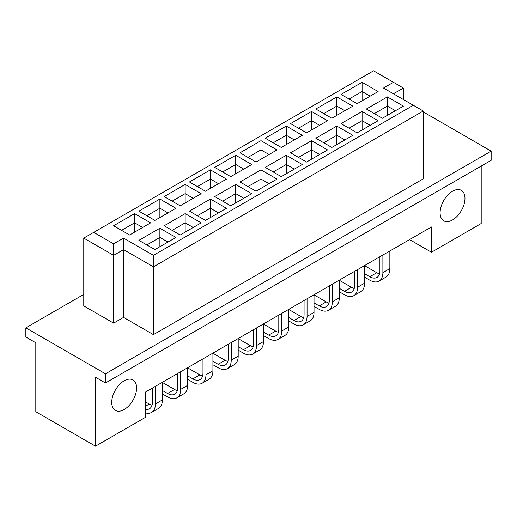 <?xml version="1.0" encoding="UTF-8"?>
<svg xmlns="http://www.w3.org/2000/svg" width="517" height="517" viewBox="0 0 517 517"><rect width="100%" height="100%" fill="white"/><g stroke="black" fill="none" stroke-linecap="round" stroke-linejoin="round"><path stroke-width="0.78" d="M440.103 212.771A17.591 10.159 120 0 0 443.748 220.824A17.591 10.159 120 0 0 457.299 216.112A17.591 10.159 120 0 0 464.977 198.405A17.591 10.159 120 0 0 461.338 190.353A17.591 10.159 120 0 0 447.78 195.071A17.591 10.159 120 0 0 440.103 212.771M111.724 402.355A17.591 10.159 120 0 0 115.369 410.408A17.591 10.159 120 0 0 128.927 405.696A17.591 10.159 120 0 0 136.604 387.996A17.591 10.159 120 0 0 132.959 379.943A17.591 10.159 120 0 0 119.401 384.654A17.591 10.159 120 0 0 111.724 402.355M83.767 294.406L25.85 327.843L25.85 337.032L35.802 342.777L35.802 411.719L95.503 446.19L145.258 417.465L145.258 392.19L431.443 226.963L431.443 252.238L481.198 223.512L481.198 166.06M105.455 382.994L105.455 373.804L491.15 151.126L491.15 160.315L105.455 382.994L95.503 377.248L95.503 446.19M25.85 327.843L105.455 373.804M491.15 151.126L423.287 111.943M409.554 239.597L431.443 252.238M153.42 334.622L423.287 178.817L423.287 111.026L153.42 266.83L123.569 249.595L113.617 255.34L83.767 238.104L83.767 305.896L113.617 323.131L123.569 317.386L153.42 334.622L153.42 255.34L413.335 105.281L383.485 88.045L393.431 82.3L373.532 70.81L93.713 232.359L113.617 243.85L123.569 238.104L153.42 255.34M403.383 99.535L403.383 88.045L393.431 93.79M123.569 317.386L123.569 238.104M113.617 323.131L113.617 243.85M357.111 103.671L341.091 94.417L362.087 82.3L378.108 91.548L357.111 103.671M382.386 118.264L366.366 109.016L387.362 96.892L403.383 106.14L382.386 118.264M331.836 118.264L315.816 109.016L336.813 96.892L352.833 106.14L331.836 118.264M357.111 132.856L341.091 123.608L362.087 111.485L378.108 120.732L357.111 132.856M306.562 132.856L290.541 123.608L311.538 111.485L327.558 120.732L306.562 132.856M331.836 147.448L315.816 138.201L336.813 126.077L352.833 135.325L331.836 147.448M281.287 147.448L265.266 138.201L286.263 126.077L302.283 135.325L281.287 147.448M306.562 162.041L290.541 152.793L311.538 140.669L327.558 149.917L306.562 162.041M256.012 162.041L239.991 152.793L260.988 140.669L277.009 149.917L256.012 162.041M281.287 176.633L265.266 167.385L286.263 155.262L302.283 164.509L281.287 176.633M230.737 176.633L214.717 167.385L235.713 155.262L251.734 164.509L230.737 176.633M256.012 191.225L239.991 181.978L260.988 169.854L277.009 179.102L256.012 191.225M205.462 191.225L189.442 181.978L210.438 169.854L226.459 179.102L205.462 191.225M230.737 205.818L214.717 196.57L235.713 184.446L251.734 193.694L230.737 205.818M180.187 205.818L164.167 196.57L185.164 184.446L201.184 193.694L180.187 205.818M205.462 220.41L189.442 211.162L210.438 199.039L226.459 208.286L205.462 220.41M154.913 220.41L138.892 211.162L159.889 199.039L175.909 208.286L154.913 220.41M180.187 235.002L164.167 225.755L185.164 213.631L201.184 222.879L180.187 235.002M129.638 235.002L113.617 225.755L134.614 213.631L150.634 222.879L129.638 235.002M154.913 249.595L138.892 240.347L159.889 228.223L175.909 237.471L154.913 249.595M159.889 246.719L159.889 237.413L146.854 244.942M167.947 242.066L159.889 237.413L159.889 228.223M134.614 232.127L134.614 222.821L121.579 230.349M142.673 227.474L134.614 222.821L134.614 213.631M185.164 232.127L185.164 222.821L172.129 230.349M193.222 227.474L185.164 222.821L185.164 213.631M159.889 217.534L159.889 208.228L146.854 215.757M167.947 212.881L159.889 208.228L159.889 199.039M210.438 217.534L210.438 208.228L197.404 215.757M218.497 212.881L210.438 208.228L210.438 199.039M185.164 202.942L185.164 193.636L172.129 201.165M193.222 198.289L185.164 193.636L185.164 184.446M235.713 202.942L235.713 193.636L222.678 201.165M243.772 198.289L235.713 193.636L235.713 184.446M210.438 188.35L210.438 179.044L197.404 186.572M218.497 183.697L210.438 179.044L210.438 169.854M260.988 188.35L260.988 179.044L247.953 186.572M269.047 183.697L260.988 179.044L260.988 169.854M235.713 173.757L235.713 164.451L222.678 171.98M243.772 169.104L235.713 164.451L235.713 155.262M286.263 173.757L286.263 164.451L273.228 171.98M294.322 169.104L286.263 164.451L286.263 155.262M260.988 159.165L260.988 149.859L247.953 157.388M269.047 154.512L260.988 149.859L260.988 140.669M311.538 159.165L311.538 149.859L298.503 157.388M319.596 154.512L311.538 149.859L311.538 140.669M286.263 144.573L286.263 135.267L273.228 142.795M294.322 139.92L286.263 135.267L286.263 126.077M336.813 144.573L336.813 135.267L323.778 142.795M344.871 139.92L336.813 135.267L336.813 126.077M311.538 129.98L311.538 120.674L298.503 128.203M319.596 125.327L311.538 120.674L311.538 111.485M362.087 129.98L362.087 120.674L349.053 128.203M370.146 125.327L362.087 120.674L362.087 111.485M336.813 115.388L336.813 106.082L323.778 113.611M344.871 110.735L336.813 106.082L336.813 96.892M387.362 115.388L387.362 106.082L374.327 113.611M395.421 110.735L387.362 106.082L387.362 96.892M362.087 100.796L362.087 91.49L349.053 99.018M370.146 96.143L362.087 91.49L362.087 82.3M403.383 88.045L393.431 82.3M93.713 232.359L83.767 238.104M423.287 111.026L413.335 105.281M152.043 405.199A14.295 8.253 60 0 1 149.277 404.048L145.258 401.728M145.258 412.831A18.522 10.695 -120 0 0 151.571 412.43L158.538 408.411A18.522 10.695 -120 0 0 162.377 399.932L162.377 382.309M151.571 412.43A18.522 10.695 -120 0 0 155.41 403.951L155.41 386.328M152.425 388.054L152.425 402.232A14.295 8.253 60 0 1 149.465 408.779A14.295 8.253 60 0 1 145.258 409.264M177.318 390.606A14.295 8.253 60 0 1 174.552 389.456L162.377 382.425M177.699 373.461L177.699 387.64A14.295 8.253 60 0 1 174.74 394.187A14.295 8.253 60 0 1 167.592 393.476L162.377 390.464M162.377 393.915L167.592 396.92A18.522 10.695 -120 0 0 176.846 397.838A18.522 10.695 -120 0 0 180.685 389.359L180.685 371.736M176.846 397.838L183.813 393.818A18.522 10.695 -120 0 0 187.652 385.339L187.652 367.716M202.593 376.014A14.295 8.253 60 0 1 199.827 374.864L187.652 367.833M202.974 358.869L202.974 373.048A14.295 8.253 60 0 1 200.014 379.594A14.295 8.253 60 0 1 192.867 378.883L187.652 375.872M187.652 379.323L192.867 382.328A18.522 10.695 -120 0 0 202.121 383.246A18.522 10.695 -120 0 0 205.96 374.767L205.96 357.144M202.121 383.246L209.088 379.226A18.522 10.695 -120 0 0 212.926 370.747L212.926 353.124M253.143 346.829A14.295 8.253 60 0 1 250.383 345.679L238.201 338.648M253.524 329.684L253.524 343.863A14.295 8.253 60 0 1 250.564 350.41A14.295 8.253 60 0 1 243.417 349.699L238.201 346.687M238.201 350.132L243.417 353.143A18.522 10.695 -120 0 0 252.677 354.061A18.522 10.695 -120 0 0 256.51 345.582L256.51 327.959M252.677 354.061L259.637 350.041A18.522 10.695 -120 0 0 263.476 341.563L263.476 323.939M303.692 317.645A14.295 8.253 60 0 1 300.933 316.494L288.751 309.457M304.074 300.5L304.074 314.679A14.295 8.253 60 0 1 301.114 321.219A14.295 8.253 60 0 1 293.966 320.514L288.751 317.503M288.751 320.947L293.966 323.959A18.522 10.695 -120 0 0 303.227 324.876A18.522 10.695 -120 0 0 307.059 316.398L307.059 298.774M303.227 324.876L310.187 320.857A18.522 10.695 -120 0 0 314.026 312.378L314.026 294.755M354.242 288.46A14.295 8.253 60 0 1 351.482 287.31L339.301 280.272M354.623 271.315L354.623 285.494A14.295 8.253 60 0 1 351.663 292.034A14.295 8.253 60 0 1 344.516 291.329L339.301 288.318M339.301 291.762L344.516 294.774A18.522 10.695 -120 0 0 353.777 295.692A18.522 10.695 -120 0 0 357.609 287.213L357.609 269.59M353.777 295.692L360.743 291.672A18.522 10.695 -120 0 0 364.575 283.193L364.575 265.57M227.868 361.422A14.295 8.253 60 0 1 225.108 360.271L212.926 353.24M228.249 344.277L228.249 358.455A14.295 8.253 60 0 1 225.289 365.002A14.295 8.253 60 0 1 218.142 364.291L212.926 361.28M212.926 364.731L218.142 367.736A18.522 10.695 -120 0 0 227.396 368.653A18.522 10.695 -120 0 0 231.235 360.175L231.235 342.551M227.396 368.653L234.363 364.634A18.522 10.695 -120 0 0 238.201 356.155L238.201 338.532M278.417 332.237A14.295 8.253 60 0 1 275.658 331.087L263.476 324.056M278.799 315.092L278.799 329.271A14.295 8.253 60 0 1 275.839 335.811A14.295 8.253 60 0 1 268.691 335.106L263.476 332.095M263.476 335.539L268.691 338.551A18.522 10.695 -120 0 0 277.952 339.469A18.522 10.695 -120 0 0 281.784 330.99L281.784 313.367M277.952 339.469L284.912 335.449A18.522 10.695 -120 0 0 288.751 326.97L288.751 309.347M328.967 303.052A14.295 8.253 60 0 1 326.208 301.902L314.026 294.864M329.348 285.907L329.348 300.086A14.295 8.253 60 0 1 326.389 306.626A14.295 8.253 60 0 1 319.241 305.922L314.026 302.91M314.026 306.355L319.241 309.366A18.522 10.695 -120 0 0 328.502 310.284A18.522 10.695 -120 0 0 332.334 301.805L332.334 284.182M328.502 310.284L335.462 306.264A18.522 10.695 -120 0 0 339.301 297.786L339.301 280.162M379.517 273.868A14.295 8.253 60 0 1 376.757 272.717L364.575 265.68M379.898 256.723L379.898 270.902A14.295 8.253 60 0 1 376.938 277.442A14.295 8.253 60 0 1 369.791 276.737L364.575 273.726M364.575 277.17L369.791 280.182A18.522 10.695 -120 0 0 379.051 281.099A18.522 10.695 -120 0 0 382.884 272.621L382.884 254.997M379.051 281.099L386.018 277.08A18.522 10.695 -120 0 0 389.85 268.601L389.85 250.978M145.258 406.368L149.277 404.048M155.41 403.951L162.377 399.932M167.592 393.476L174.552 389.456M180.685 389.359L187.652 385.339M192.867 378.883L199.827 374.864M205.96 374.767L212.926 370.747M243.417 349.699L250.383 345.679M256.51 345.582L263.476 341.563M293.966 320.514L300.933 316.494M307.059 316.398L314.026 312.378M344.516 291.329L351.482 287.31M357.609 287.213L364.575 283.193M218.142 364.291L225.108 360.271M231.235 360.175L238.201 356.155M268.691 335.106L275.658 331.087M281.784 330.99L288.751 326.97M319.241 305.922L326.208 301.902M332.334 301.805L339.301 297.786M369.791 276.737L376.757 272.717M382.884 272.621L389.85 268.601"/></g></svg>
